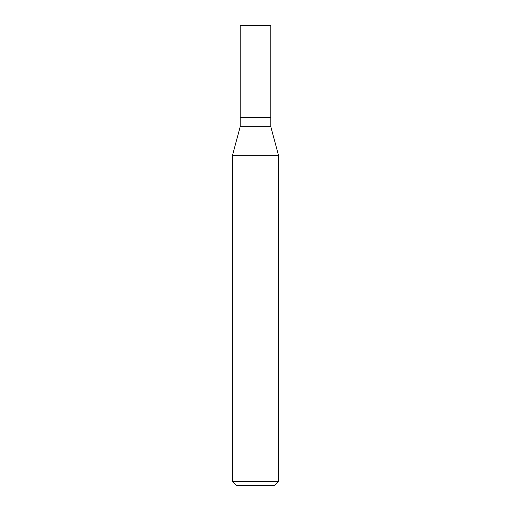 <?xml version="1.0" encoding="UTF-8"?>
<svg xmlns="http://www.w3.org/2000/svg" width="511" height="511" viewBox="0 0 511 511"><rect width="100%" height="100%" fill="white"/><g stroke="black" fill="none" stroke-linecap="round" stroke-linejoin="round"><path stroke-width="0.77" d="M240.17 117.53L240.17 126.728L270.83 126.728L270.83 25.55L240.17 25.55L240.17 117.53L270.83 117.53L240.17 117.53L240.17 25.55M270.83 126.728L278.495 155.331L232.505 155.331L240.17 126.728M278.495 481.618L274.663 485.45L236.338 485.45L232.505 481.618L278.495 481.618L278.495 155.331M232.505 481.618L232.505 155.331"/></g></svg>

